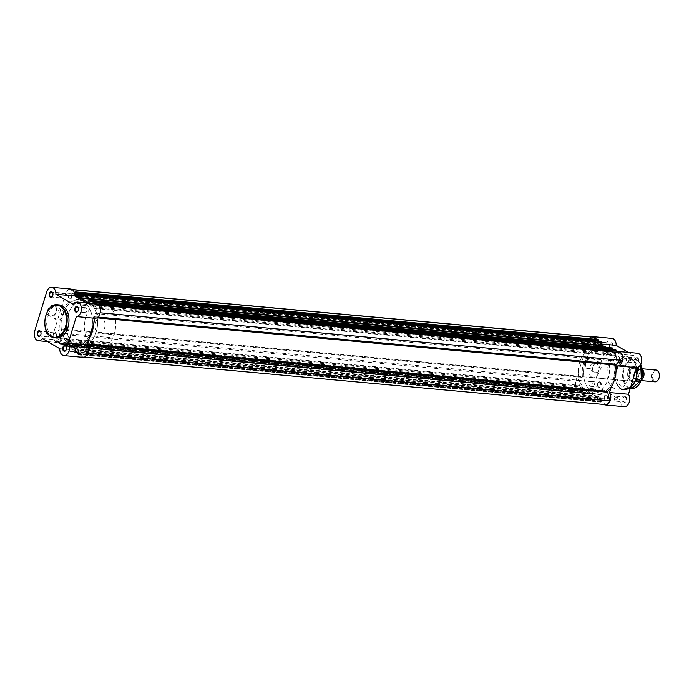 <?xml version="1.0" encoding="UTF-8"?>
<svg xmlns="http://www.w3.org/2000/svg" width="694" height="694" viewBox="0 0 694 694"><rect width="100%" height="100%" fill="white"/><g stroke="black" fill="none" stroke-linecap="round" stroke-linejoin="round"><path stroke-width="0.52" stroke-dasharray="3.47 2.6" d="M588.052 368.809A5.908 4.199 120.2 0 0 594.116 363.691A5.908 4.199 120.2 0 0 591.418 357.783A5.908 4.199 120.2 0 0 585.363 362.893A5.908 4.199 120.2 0 0 588.052 368.809M591.54 358.26A5.543 3.93 -59.8 0 1 592.754 358.642A5.543 3.93 -59.8 0 1 593.76 364.619A5.543 3.93 -59.8 0 1 588.382 368.592A5.543 3.93 -59.8 0 1 587.176 368.21A5.543 3.93 -59.8 0 1 586.161 362.233A5.543 3.93 -59.8 0 1 591.54 358.26M612.151 342.914A2.854 1.909 -84.8 0 0 609.74 344.181A2.854 1.909 -84.8 0 0 609.514 346.662A2.854 1.909 -84.8 0 0 610.52 348.241A2.854 1.909 -84.8 0 0 613.071 346.592A2.854 1.909 -84.8 0 0 612.151 342.914M610.356 347.868A2.481 1.657 95.2 0 1 609.471 346.497A2.481 1.657 95.2 0 1 609.67 344.337A2.481 1.657 95.2 0 1 611.284 343.079A2.481 1.657 95.2 0 1 611.77 343.235A2.481 1.657 95.2 0 1 612.663 346.072A2.481 1.657 95.2 0 1 610.833 348.024A2.481 1.657 95.2 0 1 610.356 347.868M637.639 357.774A2.854 1.909 -84.8 0 0 635.227 359.032A2.854 1.909 -84.8 0 0 635.001 361.522A2.854 1.909 -84.8 0 0 636.008 363.092A2.854 1.909 -84.8 0 0 638.558 361.444A2.854 1.909 -84.8 0 0 637.639 357.774M635.843 362.719A2.481 1.657 95.2 0 1 634.967 361.348A2.481 1.657 95.2 0 1 635.157 359.188A2.481 1.657 95.2 0 1 636.771 357.931A2.481 1.657 95.2 0 1 637.257 358.095A2.481 1.657 95.2 0 1 638.15 360.932A2.481 1.657 95.2 0 1 636.329 362.884A2.481 1.657 95.2 0 1 635.843 362.719M625.702 396.821A2.854 1.909 -84.8 0 0 623.29 398.087A2.854 1.909 -84.8 0 0 623.065 400.568A2.854 1.909 -84.8 0 0 624.071 402.147A2.854 1.909 -84.8 0 0 626.621 400.499A2.854 1.909 -84.8 0 0 625.702 396.821M623.906 401.774A2.481 1.657 95.2 0 1 623.021 400.403A2.481 1.657 95.2 0 1 623.221 398.243A2.481 1.657 95.2 0 1 624.834 396.985A2.481 1.657 95.2 0 1 625.32 397.142A2.481 1.657 95.2 0 1 626.214 399.978A2.481 1.657 95.2 0 1 624.383 401.93A2.481 1.657 95.2 0 1 623.906 401.774M600.206 381.969A2.854 1.909 -84.8 0 0 597.794 383.235A2.854 1.909 -84.8 0 0 597.569 385.717A2.854 1.909 -84.8 0 0 598.584 387.287A2.854 1.909 -84.8 0 0 601.134 385.638A2.854 1.909 -84.8 0 0 600.206 381.969M598.41 386.922A2.481 1.657 95.2 0 1 597.534 385.552A2.481 1.657 95.2 0 1 597.734 383.392A2.481 1.657 95.2 0 1 599.347 382.134A2.481 1.657 95.2 0 1 599.824 382.29A2.481 1.657 95.2 0 1 600.718 385.127A2.481 1.657 95.2 0 1 598.896 387.079A2.481 1.657 95.2 0 1 598.41 386.922M635.149 366.623A7.781 5.205 -84.8 0 0 628.573 370.067A7.781 5.205 -84.8 0 0 627.957 376.842A7.781 5.205 -84.8 0 0 630.707 381.136A7.781 5.205 -84.8 0 0 637.665 376.642A7.781 5.205 -84.8 0 0 635.149 366.623M630.542 380.772A7.408 4.953 95.2 0 1 627.914 376.677A7.408 4.953 95.2 0 1 628.504 370.232A7.408 4.953 95.2 0 1 633.327 366.475A7.408 4.953 95.2 0 1 634.767 366.944A7.408 4.953 95.2 0 1 637.43 375.411A7.408 4.953 95.2 0 1 631.982 381.24A7.408 4.953 95.2 0 1 630.542 380.772M598.532 362.337A5.543 3.93 -59.8 0 1 599.746 362.71A5.543 3.93 -59.8 0 1 600.752 368.696A5.543 3.93 -59.8 0 1 595.374 372.669A5.543 3.93 -59.8 0 1 594.168 372.288A5.543 3.93 -59.8 0 1 593.153 366.311A5.543 3.93 -59.8 0 1 598.532 362.337M591.505 336.885A7.226 4.832 -84.8 0 0 587.983 341.37L606.912 343.088A7.226 4.832 95.2 0 1 611.987 338.386M616.168 352.179A7.226 4.832 -84.8 0 0 614.624 353.749L633.553 355.475A7.226 4.832 95.2 0 1 637.482 353.237M615.396 401.002A2.481 1.657 95.2 0 1 614.502 398.165A2.481 1.657 95.2 0 1 616.333 396.213A2.481 1.657 95.2 0 1 616.81 396.369A2.481 1.657 95.2 0 1 617.703 399.206A2.481 1.657 95.2 0 1 615.882 401.158A2.481 1.657 95.2 0 1 615.396 401.002M589.909 386.142A2.481 1.657 95.2 0 1 589.015 383.305A2.481 1.657 95.2 0 1 590.837 381.353A2.481 1.657 95.2 0 1 591.323 381.518A2.481 1.657 95.2 0 1 592.216 384.355A2.481 1.657 95.2 0 1 590.386 386.306A2.481 1.657 95.2 0 1 589.909 386.142M601.845 347.095A2.481 1.657 95.2 0 1 600.952 344.259A2.481 1.657 95.2 0 1 602.782 342.307A2.481 1.657 95.2 0 1 603.26 342.463A2.481 1.657 95.2 0 1 604.153 345.3A2.481 1.657 95.2 0 1 602.331 347.252A2.481 1.657 95.2 0 1 601.845 347.095M627.333 361.947A2.481 1.657 95.2 0 1 626.439 359.11A2.481 1.657 95.2 0 1 628.27 357.158A2.481 1.657 95.2 0 1 628.755 357.315A2.481 1.657 95.2 0 1 629.649 360.151A2.481 1.657 95.2 0 1 627.818 362.103A2.481 1.657 95.2 0 1 627.333 361.947M635.348 380.737A15.121 10.115 95.2 0 1 625.849 388.414A15.121 10.115 95.2 0 1 622.579 387.434A15.121 10.115 95.2 0 1 617.192 369.911A15.121 10.115 95.2 0 1 628.591 358.312A15.121 10.115 95.2 0 1 631.202 359.232A15.121 10.115 95.2 0 1 636.545 367.577A15.121 10.115 95.2 0 1 636.58 367.742M622.839 357.046A16.604 11.104 95.2 0 1 628.816 376.018A16.604 11.104 95.2 0 1 616.602 389.065A16.604 11.104 95.2 0 1 613.375 388.015A16.604 11.104 95.2 0 1 607.406 369.043A16.604 11.104 95.2 0 1 619.612 355.996A16.604 11.104 95.2 0 1 622.839 357.046M600.622 348.562A23.344 15.615 95.2 0 1 609.02 375.237A23.344 15.615 95.2 0 1 591.843 393.585A23.344 15.615 95.2 0 1 587.306 392.101A23.344 15.615 95.2 0 1 578.909 365.426A23.344 15.615 95.2 0 1 596.085 347.078A23.344 15.615 95.2 0 1 600.622 348.562M605.836 349.03A23.344 15.615 95.2 0 1 614.233 375.714A23.344 15.615 95.2 0 1 597.057 394.053A23.344 15.615 95.2 0 1 592.52 392.578A23.344 15.615 95.2 0 1 584.122 365.903A23.344 15.615 95.2 0 1 601.299 347.555A23.344 15.615 95.2 0 1 605.836 349.03M591.852 377.241A7.408 4.953 95.2 0 1 589.189 368.774A7.408 4.953 95.2 0 1 594.637 362.953A7.408 4.953 95.2 0 1 596.077 363.422A7.408 4.953 95.2 0 1 598.74 371.889A7.408 4.953 95.2 0 1 593.292 377.709A7.408 4.953 95.2 0 1 591.852 377.241M614.624 353.749L597.256 343.625A7.226 4.832 -84.8 0 0 596.432 339.392M587.983 341.37L576.089 380.269A7.226 4.832 -84.8 0 0 579.802 390.097A7.226 4.832 -84.8 0 0 583.732 387.859L601.099 397.983A7.226 4.832 -84.8 0 0 603.806 404.446M611.188 387.157L616.038 371.281M628.278 352.396L633.553 355.475M624.227 406.684A7.226 4.832 95.2 0 1 620.028 399.709L602.661 389.586A7.226 4.832 95.2 0 1 598.74 391.824A7.226 4.832 95.2 0 1 595.018 381.995L606.912 343.088M601.099 397.983L620.028 399.709M583.732 387.859L602.661 389.586M576.089 380.269L595.018 381.995M597.256 343.625L601.646 344.024M53.594 305.213A5.908 4.199 120.2 0 0 47.53 310.331A5.908 4.199 120.2 0 0 50.228 316.238A5.908 4.199 120.2 0 0 56.283 311.129A5.908 4.199 120.2 0 0 53.594 305.213M50.558 316.022A5.543 3.93 -59.8 0 1 49.343 315.649A5.543 3.93 -59.8 0 1 48.337 309.663A5.543 3.93 -59.8 0 1 53.716 305.69A5.543 3.93 -59.8 0 1 54.921 306.071A5.543 3.93 -59.8 0 1 55.936 312.048A5.543 3.93 -59.8 0 1 50.558 316.022M57.55 320.099A5.543 3.93 -59.8 0 1 56.335 319.717A5.543 3.93 -59.8 0 1 55.329 313.74A5.543 3.93 -59.8 0 1 60.708 309.767A5.543 3.93 -59.8 0 1 61.922 310.149A5.543 3.93 -59.8 0 1 62.928 316.126A5.543 3.93 -59.8 0 1 57.55 320.099M70.641 289.042A7.226 4.832 -84.8 0 0 65.574 293.718L53.629 332.764A7.226 4.832 -84.8 0 0 55.98 342.029A7.226 4.832 -84.8 0 0 57.385 342.489A7.226 4.832 -84.8 0 0 61.289 340.286L42.36 338.559M59.745 348.648L78.682 350.375A7.226 4.832 -84.8 0 0 81.476 356.889A7.226 4.832 -84.8 0 0 82.881 357.341M86.03 307.858A2.481 1.657 -84.8 0 0 85.544 307.694A2.481 1.657 -84.8 0 0 83.722 309.645A2.481 1.657 -84.8 0 0 84.616 312.482A2.481 1.657 -84.8 0 0 85.093 312.647A2.481 1.657 -84.8 0 0 86.924 310.695A2.481 1.657 -84.8 0 0 86.03 307.858M60.534 292.998A2.481 1.657 -84.8 0 0 60.057 292.842A2.481 1.657 -84.8 0 0 58.227 294.794A2.481 1.657 -84.8 0 0 59.12 297.631A2.481 1.657 -84.8 0 0 59.606 297.787A2.481 1.657 -84.8 0 0 61.428 295.835A2.481 1.657 -84.8 0 0 60.534 292.998M48.597 332.053A2.481 1.657 -84.8 0 0 48.12 331.897A2.481 1.657 -84.8 0 0 46.29 333.849A2.481 1.657 -84.8 0 0 47.183 336.685A2.481 1.657 -84.8 0 0 47.669 336.842A2.481 1.657 -84.8 0 0 49.491 334.89A2.481 1.657 -84.8 0 0 48.597 332.053M74.093 346.905A2.481 1.657 -84.8 0 0 73.607 346.748A2.481 1.657 -84.8 0 0 71.777 348.7A2.481 1.657 -84.8 0 0 72.67 351.537A2.481 1.657 -84.8 0 0 73.156 351.693A2.481 1.657 -84.8 0 0 74.978 349.741A2.481 1.657 -84.8 0 0 74.093 346.905M75.316 345.439A23.344 15.615 -84.8 0 0 79.853 346.922A23.344 15.615 -84.8 0 0 97.021 328.574A23.344 15.615 -84.8 0 0 88.624 301.899A23.344 15.615 -84.8 0 0 84.087 300.415A23.344 15.615 -84.8 0 0 66.919 318.763A23.344 15.615 -84.8 0 0 75.316 345.439M70.103 344.97A23.344 15.615 -84.8 0 0 74.64 346.445A23.344 15.615 -84.8 0 0 91.808 328.097A23.344 15.615 -84.8 0 0 83.41 301.422A23.344 15.615 -84.8 0 0 78.873 299.947A23.344 15.615 -84.8 0 0 61.705 318.286A23.344 15.615 -84.8 0 0 70.103 344.97M59.328 304.935A16.604 11.104 -84.8 0 0 47.123 317.982A16.604 11.104 -84.8 0 0 53.091 336.954A16.604 11.104 -84.8 0 0 56.318 338.004M96.128 303.903A7.226 4.832 -84.8 0 0 92.207 306.141L86.924 303.061M78.682 350.375L61.289 340.286M66.234 349.733A2.481 1.657 -84.8 0 0 66.268 349.663A2.481 1.657 -84.8 0 0 66.459 347.503A2.481 1.657 -84.8 0 0 66.442 347.425M40.738 334.881A2.481 1.657 -84.8 0 0 40.773 334.812A2.481 1.657 -84.8 0 0 40.972 332.652A2.481 1.657 -84.8 0 0 40.955 332.565M52.683 295.835A2.481 1.657 -84.8 0 0 52.709 295.757A2.481 1.657 -84.8 0 0 52.909 293.597A2.481 1.657 -84.8 0 0 52.891 293.519M78.17 310.686A2.481 1.657 -84.8 0 0 78.205 310.608A2.481 1.657 -84.8 0 0 78.405 308.448A2.481 1.657 -84.8 0 0 78.379 308.37M92.207 306.141L73.269 304.414M641.49 379.878A5.934 3.964 95.2 0 1 639.521 380.433A5.934 3.964 95.2 0 1 636.45 372.426A5.934 3.964 95.2 0 1 640.597 368.627A5.934 3.964 95.2 0 1 642.436 369.538M655.977 370.032A5.934 3.964 -84.8 0 0 651.831 373.832A5.934 3.964 -84.8 0 0 654.902 381.839M658.823 378.681A5.205 3.479 95.2 0 1 654.208 380.65A5.205 3.479 95.2 0 1 652.802 374.135A5.205 3.479 95.2 0 1 656.125 370.787A5.205 3.479 95.2 0 1 659.265 373.849M642.019 376.486A5.934 3.964 95.2 0 1 636.719 379.913A5.934 3.964 95.2 0 1 634.802 372.279A5.934 3.964 95.2 0 1 640.102 368.852A5.934 3.964 95.2 0 1 642.019 376.486M95.572 322.693A7.408 4.953 95.2 0 1 100.751 317.939A7.408 4.953 95.2 0 1 104.594 327.95A7.408 4.953 95.2 0 1 99.407 332.704A7.408 4.953 95.2 0 1 95.572 322.693M633.405 375.437A7.226 4.832 -84.8 0 0 637.595 381.561A7.226 4.832 -84.8 0 0 641.074 379.904L641.377 379.471A7.001 4.685 95.2 0 1 636.415 380.911A7.001 4.685 95.2 0 1 633.709 375.003L629.727 375.02L629.51 371.351A7.408 4.953 95.2 0 1 634.698 366.597A7.408 4.953 95.2 0 1 635.947 366.97A7.408 4.953 95.2 0 1 638.532 376.608L639.417 373.042L642.679 373.259M67.76 315.388A23.344 15.615 95.2 0 1 84.087 300.415A23.344 15.615 95.2 0 1 96.18 331.949A23.344 15.615 95.2 0 1 79.853 346.922A23.344 15.615 95.2 0 1 67.76 315.388M85.865 317.037A23.344 15.615 95.2 0 1 102.2 302.072A23.344 15.615 95.2 0 1 114.293 333.597A23.344 15.615 95.2 0 1 97.958 348.57A23.344 15.615 95.2 0 1 85.865 317.037M633.709 375.003L635.452 369.295A7.001 4.685 95.2 0 1 642.878 371.672M637.526 379.314A7.226 4.832 95.2 0 1 635.105 381.093L634.646 381.232A7.408 4.953 95.2 0 0 638.532 376.608L637.439 379.523L641.074 379.904L642.462 375.922M629.892 375.116L631.913 368.514L635.426 368.835L635.452 369.295M629.727 375.02L631.913 368.514M634.646 381.232A7.408 4.953 95.2 0 1 633.353 381.362A7.408 4.953 95.2 0 1 629.51 371.351L631.705 368.549M637.439 379.523L639.417 373.042M637.56 379.583L639.582 372.982M631.479 368.74A7.226 4.832 95.2 0 1 635.157 366.831A7.226 4.832 95.2 0 1 636.381 367.187A7.226 4.832 95.2 0 1 639.356 373.329M635.105 381.093A7.226 4.832 95.2 0 1 633.848 381.223A7.226 4.832 95.2 0 1 629.649 374.725M94.011 303.703L93.065 306.8A0.737 0.494 -84.8 0 0 93.681 307.746L97.889 305.022A6.853 4.589 95.2 0 1 99.841 312.777L93.82 316.672A0.737 0.494 -84.8 0 0 93.499 317.514A25.201 16.856 -84.8 0 1 93.621 323.664M87.435 343.894L85.483 343.712A0.737 0.494 -84.8 0 0 85.275 344.623L87.453 353.289A6.853 4.589 95.2 0 1 82.907 356.976A6.853 4.589 95.2 0 1 82.066 356.777L80.547 350.722L602.965 398.33L604.491 404.385A6.853 4.589 95.2 0 0 605.333 404.585M74.57 293.389L73.885 295.635A0.737 0.494 95.2 0 1 72.965 295.67L71.447 289.615A6.853 4.589 95.2 0 0 70.606 289.415A6.853 4.589 95.2 0 0 66.06 293.094L68.238 301.769A0.737 0.494 95.2 0 1 68.029 302.671L590.447 350.288A25.201 16.856 -84.8 0 0 583.836 361.869A25.201 16.856 -84.8 0 0 582.44 376.486L60.014 328.878A0.737 0.494 95.2 0 1 59.693 329.719L582.119 377.328A0.737 0.494 -84.8 0 0 582.44 376.486M68.029 302.671A25.201 16.856 -84.8 0 0 61.419 314.252A25.201 16.856 -84.8 0 0 60.014 328.878M619.404 359.587A2.481 1.657 -84.8 0 0 618.12 356.23A2.481 1.657 -84.8 0 0 616.385 357.826A2.481 1.657 -84.8 0 0 617.669 361.184A2.481 1.657 -84.8 0 0 619.404 359.587M96.987 311.979A2.481 1.657 -84.8 0 0 95.694 308.622A2.481 1.657 -84.8 0 0 93.959 310.218A2.481 1.657 -84.8 0 0 95.243 313.567A2.481 1.657 -84.8 0 0 96.987 311.979M593.917 344.736A2.481 1.657 -84.8 0 0 592.624 341.379A2.481 1.657 -84.8 0 0 590.889 342.975A2.481 1.657 -84.8 0 0 592.173 346.323A2.481 1.657 -84.8 0 0 593.917 344.736M71.491 297.119A2.481 1.657 -84.8 0 0 70.207 293.77A2.481 1.657 -84.8 0 0 68.472 295.358A2.481 1.657 -84.8 0 0 69.756 298.715A2.481 1.657 -84.8 0 0 71.491 297.119M607.467 398.642A2.481 1.657 -84.8 0 0 606.174 395.285A2.481 1.657 -84.8 0 0 604.439 396.881A2.481 1.657 -84.8 0 0 605.723 400.23A2.481 1.657 -84.8 0 0 607.467 398.642M85.041 351.025A2.481 1.657 -84.8 0 0 83.757 347.677A2.481 1.657 -84.8 0 0 82.022 349.264A2.481 1.657 -84.8 0 0 83.306 352.621A2.481 1.657 -84.8 0 0 85.041 351.025M613.392 379.089A23.344 15.615 -84.8 0 0 601.299 347.555A23.344 15.615 -84.8 0 0 584.964 362.528A23.344 15.615 -84.8 0 0 597.057 394.053A23.344 15.615 -84.8 0 0 613.392 379.089M90.966 331.472A23.344 15.615 -84.8 0 0 78.873 299.947A23.344 15.615 -84.8 0 0 62.547 314.911A23.344 15.615 -84.8 0 0 74.64 346.445A23.344 15.615 -84.8 0 0 90.966 331.472M581.971 383.782A2.481 1.657 -84.8 0 0 580.687 380.433A2.481 1.657 -84.8 0 0 578.952 382.021A2.481 1.657 -84.8 0 0 580.236 385.378A2.481 1.657 -84.8 0 0 581.971 383.782M59.554 336.174A2.481 1.657 -84.8 0 0 58.27 332.816A2.481 1.657 -84.8 0 0 56.535 334.413A2.481 1.657 -84.8 0 0 57.819 337.77A2.481 1.657 -84.8 0 0 59.554 336.174M85.483 343.712A25.201 16.856 -84.8 0 0 88.763 339.548M89.587 303.304L89.405 303.894L92.389 305.629L93.005 303.616M88.572 303.252L610.989 350.86L88.58 303.209M59.458 342.836A0.737 0.494 -84.8 0 0 59.701 343.79L582.119 391.399A0.737 0.494 95.2 0 1 581.876 390.444L59.458 342.836L60.447 339.583A0.737 0.494 -84.8 0 0 59.831 338.646L55.624 341.37A6.853 4.589 95.2 0 1 53.672 333.606L59.693 329.719M59.701 343.79L582.908 391.459L60.161 344.059M62.946 345.274L63.067 345.751L585.493 393.368L585.372 392.891L62.946 345.274L64.108 342.489L61.133 340.754L60.491 343.842M63.067 345.751L63.536 346.028A0.737 0.494 -84.8 0 0 64.195 345.595L586.612 393.212A0.737 0.494 95.2 0 1 585.953 393.637L63.536 346.028M64.95 343.14L587.757 390.592L64.95 343.14L64.195 345.595M65.34 342.975A25.201 16.856 -84.8 0 0 74.458 348.293L73.894 351.251A0.737 0.494 -84.8 0 0 74.137 352.205L597.352 399.865L74.596 352.474M77.39 353.688L77.502 354.166L599.928 401.783L599.807 401.306L77.39 353.688L78.543 350.904L75.568 349.169L74.926 352.257M77.502 354.166L77.971 354.434A0.737 0.494 -84.8 0 0 78.63 354.009L79.628 350.756A0.737 0.494 95.2 0 1 80.547 350.722M78.63 354.009L601.047 401.618L602.045 398.365A0.737 0.494 95.2 0 1 602.965 398.33M601.047 401.618A0.737 0.494 95.2 0 1 600.388 402.052L77.971 354.434M599.928 401.783L600.388 402.052M75.568 349.169L597.985 396.777L600.961 398.512L599.807 401.306M597.985 396.777L597.352 399.865M74.137 352.205L597.014 400.082M596.554 399.813A0.737 0.494 95.2 0 1 596.311 398.859L73.894 351.251M74.648 348.787L597.066 396.404L596.311 398.859M597.066 396.404L596.875 395.901L74.458 348.293M587.757 390.592A25.201 16.856 -84.8 0 0 596.875 395.901M587.367 390.748L586.612 393.212M585.493 393.368L585.953 393.637M64.108 342.489L586.525 390.106L585.372 392.891M586.525 390.106L583.55 388.371L582.908 391.459M582.119 391.399L582.578 391.668M581.876 390.444L582.873 387.2A0.737 0.494 -84.8 0 0 582.249 386.254L578.041 388.978A6.853 4.589 95.2 0 1 576.089 381.223L582.119 377.328M590.447 350.288A0.737 0.494 -84.8 0 0 590.663 349.377L68.238 301.769M66.06 293.094L588.477 340.711L590.663 349.377M588.477 340.711A6.853 4.589 95.2 0 1 593.023 337.024M594.359 339.201L595.391 343.278A0.737 0.494 95.2 0 0 596.311 343.244L597.3 339.991A0.737 0.494 95.2 0 1 597.673 339.539M77.945 297.223L600.371 344.831L597.387 343.096L597.968 341.205M600.371 344.831L601.195 341.517M610.599 351.025A25.201 16.856 -84.8 0 0 606.53 347.408M610.989 350.86L611.744 348.405A0.737 0.494 95.2 0 1 612.108 347.946M89.405 303.894L611.83 351.511L612.403 349.62M611.83 351.511L614.806 353.246L615.63 349.923M616.142 352.257L615.483 354.417A0.737 0.494 -84.8 0 0 616.107 355.354L620.315 352.63M92.901 302.957L615.318 350.574M93.161 303.113L615.578 350.722M92.389 305.629L614.806 353.246M90.177 301.378L612.602 348.987M78.457 294.542L600.883 342.159M78.717 294.698L601.143 342.307M78.387 295.791L597.387 343.096M75.741 292.963L598.159 340.572M71.447 289.615L72.341 289.693M53.672 333.606L576.089 381.223M55.624 341.37L578.041 388.978M60.621 343.426L583.038 391.043M60.361 343.278L582.778 390.887M61.133 340.754L583.55 388.371M63.336 345.013L585.753 392.622M63.076 344.866L585.493 392.474M75.056 351.841L597.473 399.458M74.796 351.693L597.213 399.302M78.543 350.904L600.961 398.512M77.771 353.428L600.189 401.037M77.511 353.272L599.937 400.889M82.066 356.777L604.491 404.385M97.889 305.022L98.435 305.074M637.005 360.524A14.322 9.577 95.2 0 1 641.646 378.959A14.322 9.577 95.2 0 1 628.842 387.235A14.322 9.577 95.2 0 1 624.21 368.8A14.322 9.577 95.2 0 1 637.005 360.524M640.683 364.376A14.843 9.924 -84.8 0 0 636.788 360.004A14.843 9.924 -84.8 0 0 634.229 359.102A14.843 9.924 -84.8 0 0 623.039 370.492A14.843 9.924 -84.8 0 0 628.322 387.686A14.843 9.924 -84.8 0 0 631.531 388.649M630.508 387.616A16.448 11 95.2 0 1 621.217 388.579A16.448 11 95.2 0 1 615.89 367.404A16.448 11 95.2 0 1 630.594 357.904A16.448 11 95.2 0 1 636.415 366.987A16.448 11 95.2 0 1 636.572 367.768M636.476 368.098A16.604 11.104 -84.8 0 0 630.369 357.731A16.604 11.104 -84.8 0 0 627.142 356.681A16.604 11.104 -84.8 0 0 614.927 369.728A16.604 11.104 -84.8 0 0 620.896 388.701A16.604 11.104 -84.8 0 0 624.123 389.75A16.604 11.104 -84.8 0 0 630.542 387.512M53.629 332.764L34.7 331.047M51.278 336.79A16.604 11.104 95.2 0 1 45.31 317.817A16.604 11.104 95.2 0 1 57.524 304.77M65.574 293.718L46.637 291.992M643.104 373.303A7.001 4.685 95.2 0 1 643.121 373.762M642.583 370.631A7.226 4.832 -84.8 0 0 638.905 367.169A7.226 4.832 -84.8 0 0 635.426 368.835M96.874 317.826L93.499 317.514M87.166 344.797L85.275 344.623M93.681 307.746L616.107 355.354M93.065 306.8L615.483 354.417M93.022 302.541L615.439 350.158M78.587 294.135L601.004 341.743M74.883 292.382L597.3 339.991M73.885 295.635L596.311 343.244M72.965 295.67L595.391 343.278M59.831 338.646L582.249 386.254M60.447 339.583L582.873 387.2M79.628 350.756L602.045 398.365M97.906 317.045L93.82 316.672M89.318 300.788L611.744 348.405M599.746 362.71L592.754 358.642M628.591 358.312L636.884 360.039L640.736 364.263M636.545 367.577L636.415 366.987C635.383 362.641 633.405 359.57 630.482 357.774L627.142 356.681L619.612 355.996M630.499 387.642L624.123 389.75L616.602 389.065M616.333 396.213L624.834 396.985M590.837 381.353L599.347 382.134M602.782 342.307L611.284 343.079M628.27 357.158L636.771 357.931M630.204 388.597L625.849 388.414M591.843 393.585L97.958 348.57M594.637 362.953L633.327 366.475M593.292 377.709L631.982 381.24M596.085 347.078L102.2 302.072M627.818 362.103L636.329 362.884M602.331 347.252L610.833 348.024M590.386 386.306L598.896 387.079M615.882 401.158L624.383 401.93M579.802 390.097L598.74 391.824M594.168 372.288L587.176 368.21M56.335 319.717L49.343 315.649M85.544 307.694L77.043 306.922M60.057 292.842L51.547 292.07M48.12 331.897L39.61 331.116M73.607 346.748L65.097 345.976M73.156 351.693L64.646 350.921M47.669 336.842L39.159 336.07M59.606 297.787L51.096 297.015M85.093 312.647L76.592 311.866M57.385 342.489L47.6 341.595M61.922 310.149L54.921 306.071M639.703 369.286L636.493 372.539C635.921 376.773 636.676 379.132 638.766 379.627C639.686 379.991 640.753 378.907 641.976 376.374C642.549 372.14 641.794 369.781 639.703 369.286M640.597 368.627L642.306 368.783M100.751 317.939L634.698 366.597M635.157 366.831L638.905 367.169L642.557 370.405M636.381 367.187L635.947 366.97M633.848 381.223L637.595 381.561L641.204 379.826M99.407 332.704L633.353 381.362M639.521 380.433L641.23 380.59M95.694 308.622L618.12 356.23M70.207 293.77L592.624 341.379M83.757 347.677L606.174 395.285M58.27 332.816L580.687 380.433M93.447 307.806L615.864 355.415M73.373 296.104L595.79 343.721M70.606 289.415L72.124 289.554M60.066 338.585L582.483 386.194M80.148 350.279L602.566 397.896M82.907 356.976L84.434 357.115M57.819 337.77L580.236 385.378M83.306 352.621L605.723 400.23M69.756 298.715L592.173 346.323M95.243 313.567L617.669 361.184M586.092 393.68L63.675 346.072M78.11 354.487L600.536 402.095M610.729 351.103L88.312 303.486M587.627 390.514L65.201 342.897M582.648 391.694L60.231 344.085M597.092 400.108L74.666 352.491"/><path stroke-width="1.04" d="M596.432 339.392A7.226 4.832 -84.8 0 0 594.463 337.111A7.226 4.832 -84.8 0 0 593.058 336.659A7.226 4.832 -84.8 0 0 591.505 336.885M593.058 336.659L611.987 338.386A7.226 4.832 95.2 0 1 613.392 338.837A7.226 4.832 95.2 0 1 616.185 345.352L628.278 352.396M616.038 371.281L617.686 365.912A7.226 4.832 -84.8 0 0 622.613 359.9A7.226 4.832 -84.8 0 0 619.95 351.971A7.226 4.832 -84.8 0 0 618.545 351.511A7.226 4.832 -84.8 0 0 616.168 352.179M618.545 351.511L637.482 353.237A7.226 4.832 95.2 0 1 638.888 353.697A7.226 4.832 95.2 0 1 641.542 361.626A7.226 4.832 95.2 0 1 636.615 367.638L628.478 394.253A7.226 4.832 95.2 0 1 629.18 402.355A7.226 4.832 95.2 0 1 624.227 406.684L605.298 404.958A7.226 4.832 -84.8 0 0 610.252 400.629A7.226 4.832 -84.8 0 0 609.549 392.526L611.188 387.157M636.58 367.742A15.121 10.115 95.2 0 1 635.348 380.737L635.105 381.292A16.448 11 95.2 0 1 630.508 387.616M603.806 404.446A7.226 4.832 -84.8 0 0 605.298 404.958M609.549 392.526L628.478 394.253M617.686 365.912L636.615 367.638M601.646 344.024L616.185 345.352M38.3 336.226A2.854 1.909 95.2 0 1 37.372 332.556A2.854 1.909 95.2 0 1 39.922 330.908A2.854 1.909 95.2 0 1 40.937 332.478A2.854 1.909 95.2 0 1 40.703 334.968A2.854 1.909 95.2 0 1 38.3 336.226M40.955 332.565A2.481 1.657 -84.8 0 0 40.096 331.281A2.481 1.657 -84.8 0 0 39.61 331.116A2.481 1.657 -84.8 0 0 37.788 333.068A2.481 1.657 -84.8 0 0 38.673 335.905A2.481 1.657 -84.8 0 0 39.159 336.07A2.481 1.657 -84.8 0 0 40.738 334.881M63.787 351.086A2.854 1.909 95.2 0 1 62.868 347.408A2.854 1.909 95.2 0 1 65.418 345.759A2.854 1.909 95.2 0 1 66.424 347.338A2.854 1.909 95.2 0 1 66.199 349.819A2.854 1.909 95.2 0 1 63.787 351.086M66.442 347.425A2.481 1.657 -84.8 0 0 65.583 346.132A2.481 1.657 -84.8 0 0 65.097 345.976A2.481 1.657 -84.8 0 0 63.275 347.928A2.481 1.657 -84.8 0 0 64.169 350.765A2.481 1.657 -84.8 0 0 64.646 350.921A2.481 1.657 -84.8 0 0 66.234 349.733M75.724 312.031A2.854 1.909 95.2 0 1 74.805 308.362A2.854 1.909 95.2 0 1 77.355 306.713A2.854 1.909 95.2 0 1 78.361 308.283A2.854 1.909 95.2 0 1 78.136 310.765A2.854 1.909 95.2 0 1 75.724 312.031M78.379 308.37A2.481 1.657 -84.8 0 0 77.52 307.078A2.481 1.657 -84.8 0 0 77.043 306.922A2.481 1.657 -84.8 0 0 75.212 308.873A2.481 1.657 -84.8 0 0 76.106 311.71A2.481 1.657 -84.8 0 0 76.592 311.866A2.481 1.657 -84.8 0 0 78.17 310.686M50.237 297.179A2.854 1.909 95.2 0 1 49.309 293.501A2.854 1.909 95.2 0 1 51.859 291.853A2.854 1.909 95.2 0 1 52.874 293.432A2.854 1.909 95.2 0 1 52.649 295.913A2.854 1.909 95.2 0 1 50.237 297.179M52.891 293.519A2.481 1.657 -84.8 0 0 52.033 292.226A2.481 1.657 -84.8 0 0 51.547 292.07A2.481 1.657 -84.8 0 0 49.725 294.022A2.481 1.657 -84.8 0 0 50.619 296.858A2.481 1.657 -84.8 0 0 51.096 297.015A2.481 1.657 -84.8 0 0 52.683 295.835M34.7 331.047A7.226 4.832 -84.8 0 0 37.051 340.303A7.226 4.832 -84.8 0 0 38.456 340.763A7.226 4.832 -84.8 0 0 42.36 338.559L59.745 348.648A7.226 4.832 -84.8 0 0 62.538 355.163A7.226 4.832 -84.8 0 0 63.943 355.614A7.226 4.832 -84.8 0 0 68.897 351.294A7.226 4.832 -84.8 0 0 68.194 343.183L76.331 316.577A7.226 4.832 -84.8 0 0 81.38 309.481A7.226 4.832 -84.8 0 0 77.199 302.176A7.226 4.832 -84.8 0 0 73.269 304.414L55.902 294.291A7.226 4.832 -84.8 0 0 51.703 287.316A7.226 4.832 -84.8 0 0 46.637 291.992L34.7 331.047M57.524 304.77C45.11 302.731 39.619 331.081 51.165 336.746L56.318 338.004A16.604 11.104 -84.8 0 0 68.532 324.957A16.604 11.104 -84.8 0 0 62.555 305.985A16.604 11.104 -84.8 0 0 59.328 304.935L57.524 304.77A16.604 11.104 95.2 0 1 60.751 305.82A16.604 11.104 95.2 0 1 66.719 324.792A16.604 11.104 95.2 0 1 54.505 337.839A16.604 11.104 95.2 0 1 51.278 336.79M86.924 303.061L74.831 296.017A7.226 4.832 -84.8 0 0 70.641 289.042L51.703 287.316M63.943 355.614L82.881 357.341A7.226 4.832 -84.8 0 0 87.834 353.02A7.226 4.832 -84.8 0 0 87.123 344.909L95.26 318.303A7.226 4.832 -84.8 0 0 100.309 311.198A7.226 4.832 -84.8 0 0 96.128 303.903L77.199 302.176M95.26 318.303L76.331 316.577M74.831 296.017L55.902 294.291M87.123 344.909L68.194 343.183M642.436 369.538A5.934 3.964 95.2 0 1 643.668 376.634A5.934 3.964 95.2 0 1 641.49 379.878M641.23 380.59L654.902 381.839A5.934 3.964 -84.8 0 0 658.753 378.837A5.934 3.964 -84.8 0 0 659.048 378.039A5.934 3.964 -84.8 0 0 659.231 373.676A5.934 3.964 -84.8 0 0 655.977 370.032L642.306 368.783M659.265 373.849A5.205 3.479 95.2 0 1 659.3 374.005A5.205 3.479 95.2 0 1 659.144 377.831A5.205 3.479 95.2 0 1 658.884 378.534A5.205 3.479 95.2 0 1 658.823 378.681M642.462 375.922L643.095 373.303A7.226 4.832 -84.8 0 0 642.583 370.631M643.121 373.762L642.679 373.259M98.435 305.074L620.315 352.63A6.853 4.589 95.2 0 1 622.258 360.394L616.237 364.281A0.737 0.494 -84.8 0 0 615.916 365.122L96.874 317.826M615.916 365.122A25.201 16.856 -84.8 0 1 607.909 391.329A0.737 0.494 -84.8 0 0 607.692 392.231L87.166 344.797M88.763 339.548A25.201 16.856 -84.8 0 0 93.621 323.664M94.054 303.556A0.737 0.494 -84.8 0 0 93.82 302.601L616.237 350.21A0.737 0.494 95.2 0 1 616.48 351.164L94.011 303.703M93.82 302.601L93.022 302.541L93.005 303.616M89.587 303.304L90.567 301.109L89.986 300.363A0.737 0.494 -84.8 0 0 89.318 300.788L88.58 303.209M87.965 303.157A25.201 16.856 -84.8 0 0 79.064 298.099L79.619 295.141A0.737 0.494 -84.8 0 0 79.376 294.187L78.587 294.135L77.945 297.223L74.969 295.488L76.132 292.695L75.542 291.948A0.737 0.494 -84.8 0 0 74.883 292.382L74.57 293.389M87.722 353.315L609.879 400.906L607.692 392.231M609.879 400.906A6.853 4.589 95.2 0 1 605.333 404.585L84.434 357.115M72.124 289.554L593.023 337.024A6.853 4.589 95.2 0 1 593.864 337.223L594.359 339.201M597.673 339.539A0.737 0.494 95.2 0 1 597.968 339.566L75.542 291.948M76.01 292.217L597.968 339.566M598.428 339.834L598.549 340.312L76.132 292.695M76.002 293.111L598.549 340.312M597.968 341.205L598.124 340.693M601.195 341.517L78.916 293.918M79.376 294.187L601.334 341.526M601.802 341.795A0.737 0.494 95.2 0 1 602.036 342.749L79.619 295.141M78.864 297.596L601.29 345.213L602.036 342.749M601.29 345.213L601.481 345.707L79.064 298.099M606.53 347.408A25.201 16.856 -84.8 0 0 601.481 345.707M612.108 347.946A0.737 0.494 95.2 0 1 612.403 347.972L89.986 300.363M90.446 300.632L612.403 347.972M612.863 348.249L612.984 348.726L90.567 301.109M90.437 301.526L612.984 348.726M612.403 349.62L612.559 349.108M615.63 349.923L93.352 302.332M616.237 350.21L615.778 349.941M616.48 351.164L616.142 352.257M74.969 295.488L78.387 295.791M72.341 289.693L593.864 337.223M100.092 312.803L622.258 360.394M640.736 364.263L641.377 380.208L631.531 388.649A14.843 9.924 -84.8 0 0 641.178 380.321A14.843 9.924 -84.8 0 0 640.683 364.376M636.572 367.768A16.448 11 95.2 0 1 635.105 381.292L630.499 387.642M630.542 387.512A16.604 11.104 -84.8 0 0 636.476 368.098M51.044 336.269A16.083 10.757 -84.8 0 0 65.418 326.969A16.083 10.757 -84.8 0 0 60.213 306.271A16.083 10.757 -84.8 0 0 45.839 315.562A16.083 10.757 -84.8 0 0 51.044 336.269M642.878 371.672A7.001 4.685 95.2 0 1 643.104 373.303M616.237 364.281L97.906 317.045M607.909 391.329L87.435 343.894M631.531 388.649L630.204 388.597M47.6 341.595L38.456 340.763M642.557 370.405L643.173 373.45M612.255 347.928L89.838 300.32M75.403 291.905L597.82 339.513M615.699 349.915L93.282 302.306M601.264 341.509L78.847 293.892"/></g></svg>
